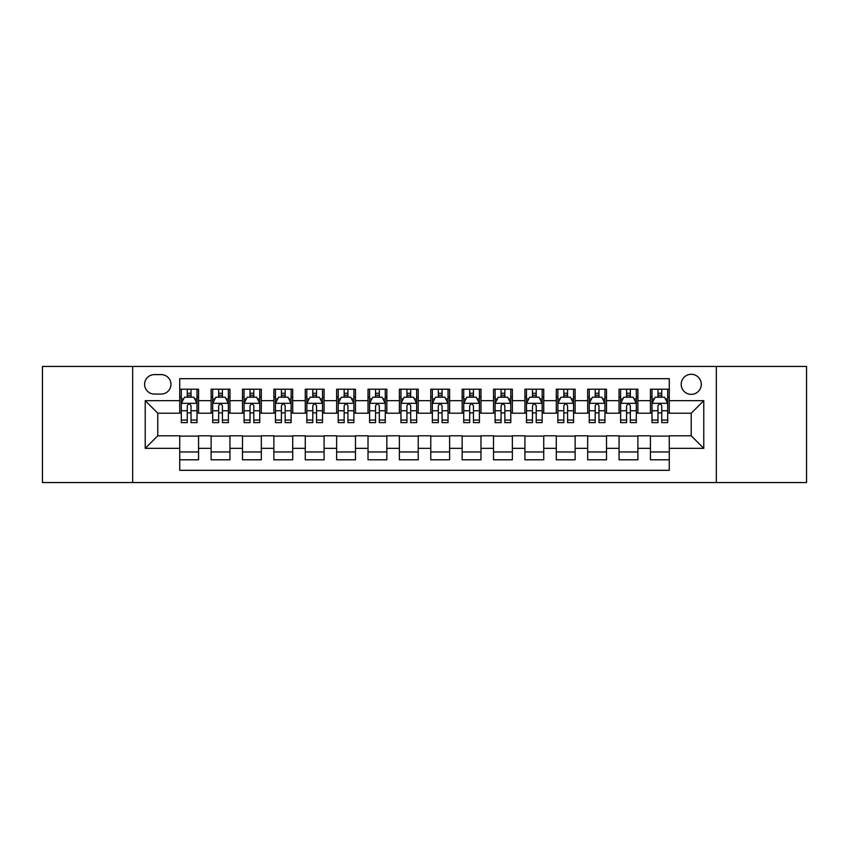 <?xml version="1.0" encoding="UTF-8"?>
<svg xmlns="http://www.w3.org/2000/svg" width="849" height="849" viewBox="0 0 849 849"><rect width="100%" height="100%" fill="white"/><g stroke="black" fill="none" stroke-linecap="round" stroke-linejoin="round"><path stroke-width="1.27" d="M691.224 374.292A10.039 10.039 0 0 0 681.185 384.332A10.039 10.039 0 0 0 691.224 394.371A10.039 10.039 0 0 0 701.274 384.332A10.039 10.039 0 0 0 691.224 374.292M716.333 482.55L806.55 482.55L806.55 366.45L716.333 366.45L716.333 482.55L132.667 482.55L132.667 366.45L42.45 366.45L42.45 482.55L132.667 482.55M669.267 389.203L650.44 389.203L650.44 400.654L637.886 400.654L637.886 413.208L650.44 413.208L650.44 400.654M637.886 400.654L637.886 389.203L619.059 389.203L619.059 400.654L606.504 400.654L606.504 413.208L619.059 413.208L619.059 400.654M606.504 400.654L606.504 389.203L587.678 389.203L587.678 400.654L575.123 400.654L575.123 413.208L587.678 413.208L587.678 400.654M575.123 400.654L575.123 389.203L556.297 389.203L556.297 400.654L543.742 400.654L543.742 413.208L556.297 413.208L556.297 400.654M543.742 400.654L543.742 389.203L524.915 389.203L524.915 400.654L512.361 400.654L512.361 413.208L524.915 413.208L524.915 400.654M512.361 400.654L512.361 389.203L493.534 389.203L493.534 400.654L480.98 400.654L480.98 413.208L493.534 413.208L493.534 400.654M480.98 400.654L480.98 389.203L462.153 389.203L462.153 400.654L449.609 400.654L449.609 413.208L462.153 413.208L462.153 400.654M449.609 400.654L449.609 389.203L430.772 389.203L430.772 400.654L418.228 400.654L418.228 413.208L430.772 413.208L430.772 400.654M418.228 400.654L418.228 389.203L399.391 389.203L399.391 400.654L386.847 400.654L386.847 413.208L399.391 413.208L399.391 400.654M386.847 400.654L386.847 389.203L368.02 389.203L368.02 400.654L355.466 400.654L355.466 413.208L368.02 413.208L368.02 400.654M355.466 400.654L355.466 389.203L336.639 389.203L336.639 400.654L324.085 400.654L324.085 413.208L336.639 413.208L336.639 400.654M324.085 400.654L324.085 389.203L305.258 389.203L305.258 400.654L292.703 400.654L292.703 413.208L305.258 413.208L305.258 400.654M292.703 400.654L292.703 389.203L273.877 389.203L273.877 400.654L261.322 400.654L261.322 413.208L273.877 413.208L273.877 400.654M261.322 400.654L261.322 389.203L242.496 389.203L242.496 400.654L229.941 400.654L229.941 413.208L242.496 413.208L242.496 400.654M229.941 400.654L229.941 389.203L211.114 389.203L211.114 413.208L198.56 413.208L198.56 389.203L179.733 389.203M179.733 459.797L198.56 459.797L198.56 435.792L211.114 435.792L211.114 459.797L229.941 459.797L229.941 435.792L242.496 435.792L242.496 448.346L229.941 448.346M242.496 448.346L242.496 459.797L261.322 459.797L261.322 435.792L273.877 435.792L273.877 448.346L261.322 448.346M273.877 448.346L273.877 459.797L292.703 459.797L292.703 435.792L305.258 435.792L305.258 448.346L292.703 448.346M305.258 448.346L305.258 459.797L324.085 459.797L324.085 435.792L336.639 435.792L336.639 448.346L324.085 448.346M336.639 448.346L336.639 459.797L355.466 459.797L355.466 435.792L368.02 435.792L368.02 448.346L355.466 448.346M368.02 448.346L368.02 459.797L386.847 459.797L386.847 435.792L399.391 435.792L399.391 448.346L386.847 448.346M399.391 448.346L399.391 459.797L418.228 459.797L418.228 435.792L430.772 435.792L430.772 448.346L418.228 448.346M430.772 448.346L430.772 459.797L449.609 459.797L449.609 435.792L462.153 435.792L462.153 448.346L449.609 448.346M462.153 448.346L462.153 459.797L480.98 459.797L480.98 435.792L493.534 435.792L493.534 448.346L480.98 448.346M493.534 448.346L493.534 459.797L512.361 459.797L512.361 435.792L524.915 435.792L524.915 448.346L512.361 448.346M524.915 448.346L524.915 459.797L543.742 459.797L543.742 435.792L556.297 435.792L556.297 448.346L543.742 448.346M556.297 448.346L556.297 459.797L575.123 459.797L575.123 435.792L587.678 435.792L587.678 448.346L575.123 448.346M587.678 448.346L587.678 459.797L606.504 459.797L606.504 435.792L619.059 435.792L619.059 448.346L606.504 448.346M619.059 448.346L619.059 459.797L637.886 459.797L637.886 435.792L650.44 435.792L650.44 448.346L637.886 448.346M154.316 394.063L161.225 394.063A9.732 9.732 0 0 0 170.946 384.332A9.732 9.732 0 0 0 161.225 374.611L154.316 374.611A9.732 9.732 0 0 0 144.595 384.332A9.732 9.732 0 0 0 154.316 394.063M716.333 366.45L132.667 366.45M669.267 400.654L669.267 378.686L179.733 378.686L179.733 413.208L157.776 413.208L157.776 435.792L179.733 435.792L179.733 470.314L669.267 470.314L669.267 435.792L691.224 435.792L691.224 413.208L669.267 413.208L669.267 400.654L703.779 400.654L703.779 448.346L669.267 448.346M179.733 448.346L145.221 448.346L145.221 400.654L179.733 400.654M650.44 448.346L650.44 459.797L669.267 459.797M179.733 397.045L181.304 397.045M187.268 397.045L191.036 397.045M197 397.045L198.56 397.045M179.733 412.89L181.304 412.89M187.268 412.89L191.036 412.89M197 412.89L198.56 412.89M179.733 436.11L198.56 436.11M179.733 451.955L198.56 451.955M211.114 412.89L212.685 412.89M218.649 412.89L222.417 412.89M228.381 412.89L229.941 412.89M211.114 397.045L212.685 397.045M218.649 397.045L222.417 397.045M228.381 397.045L229.941 397.045M211.114 436.11L229.941 436.11M211.114 451.955L229.941 451.955M242.496 436.11L261.322 436.11M242.496 451.955L261.322 451.955M242.496 397.045L244.066 397.045M250.03 397.045L253.798 397.045M259.752 397.045L261.322 397.045M242.496 412.89L244.066 412.89M250.03 412.89L253.798 412.89M259.752 412.89L261.322 412.89M273.877 436.11L292.703 436.11M273.877 451.955L292.703 451.955M273.877 397.045L275.447 397.045M281.412 397.045L285.168 397.045M291.133 397.045L292.703 397.045M273.877 412.89L275.447 412.89M281.412 412.89L285.168 412.89M291.133 412.89L292.703 412.89M305.258 436.11L324.085 436.11M305.258 451.955L324.085 451.955M305.258 397.045L306.829 397.045M312.793 397.045L316.55 397.045M322.514 397.045L324.085 397.045M305.258 412.89L306.829 412.89M312.793 412.89L316.55 412.89M322.514 412.89L324.085 412.89M336.639 436.11L355.466 436.11M336.639 451.955L355.466 451.955M336.639 397.045L338.21 397.045M344.163 397.045L347.931 397.045M353.895 397.045L355.466 397.045M336.639 412.89L338.21 412.89M344.163 412.89L347.931 412.89M353.895 412.89L355.466 412.89M368.02 436.11L386.847 436.11M368.02 451.955L386.847 451.955M368.02 397.045L369.58 397.045M375.545 397.045L379.312 397.045M385.276 397.045L386.847 397.045M368.02 412.89L369.58 412.89M375.545 412.89L379.312 412.89M385.276 412.89L386.847 412.89M399.391 436.11L418.228 436.11M399.391 451.955L418.228 451.955M399.391 397.045L400.961 397.045M406.926 397.045L410.693 397.045M416.657 397.045L418.228 397.045M399.391 412.89L400.961 412.89M406.926 412.89L410.693 412.89M416.657 412.89L418.228 412.89M430.772 436.11L449.609 436.11M430.772 451.955L449.609 451.955M430.772 397.045L432.343 397.045M438.307 397.045L442.074 397.045M448.039 397.045L449.609 397.045M430.772 412.89L432.343 412.89M438.307 412.89L442.074 412.89M448.039 412.89L449.609 412.89M462.153 436.11L480.98 436.11M462.153 451.955L480.98 451.955M462.153 397.045L463.724 397.045M469.688 397.045L473.455 397.045M479.42 397.045L480.98 397.045M462.153 412.89L463.724 412.89M469.688 412.89L473.455 412.89M479.42 412.89L480.98 412.89M493.534 436.11L512.361 436.11M493.534 451.955L512.361 451.955M493.534 397.045L495.105 397.045M501.069 397.045L504.837 397.045M510.79 397.045L512.361 397.045M493.534 412.89L495.105 412.89M501.069 412.89L504.837 412.89M510.79 412.89L512.361 412.89M524.915 436.11L543.742 436.11M524.915 451.955L543.742 451.955M524.915 397.045L526.486 397.045M532.45 397.045L536.207 397.045M542.171 397.045L543.742 397.045M524.915 412.89L526.486 412.89M532.45 412.89L536.207 412.89M542.171 412.89L543.742 412.89M556.297 436.11L575.123 436.11M556.297 451.955L575.123 451.955M556.297 397.045L557.867 397.045M563.832 397.045L567.588 397.045M573.553 397.045L575.123 397.045M556.297 412.89L557.867 412.89M563.832 412.89L567.588 412.89M573.553 412.89L575.123 412.89M587.678 436.11L606.504 436.11M587.678 451.955L606.504 451.955M587.678 397.045L589.248 397.045M595.202 397.045L598.97 397.045M604.934 397.045L606.504 397.045M587.678 412.89L589.248 412.89M595.202 412.89L598.97 412.89M604.934 412.89L606.504 412.89M619.059 436.11L637.886 436.11M619.059 451.955L637.886 451.955M619.059 397.045L620.619 397.045M626.583 397.045L630.351 397.045M636.315 397.045L637.886 397.045M619.059 412.89L620.619 412.89M626.583 412.89L630.351 412.89M636.315 412.89L637.886 412.89M650.44 436.11L669.267 436.11M650.44 451.955L669.267 451.955M650.44 397.045L652 397.045M657.964 397.045L661.732 397.045M667.696 397.045L669.267 397.045M650.44 412.89L652 412.89M657.964 412.89L661.732 412.89M667.696 412.89L669.267 412.89M157.776 413.208L145.221 400.654M157.776 435.792L145.221 448.346M703.779 400.654L691.224 413.208M703.779 448.346L691.224 435.792M191.036 393.278L187.268 393.278M197 420.064L191.036 420.064L191.036 422.622L197 422.622L197 403.477L193.859 397.205L184.445 397.205L181.304 403.477L181.304 422.622L187.268 422.622L187.268 420.064L181.304 420.064M181.304 403.477L181.304 389.203M197 403.477L197 389.203M187.268 397.205L187.268 389.203M191.036 389.203L191.036 397.205M191.036 420.064L191.036 405.833C189.783 403.413 188.52 403.413 187.268 405.833L187.268 420.064M222.417 393.278L218.649 393.278M228.381 420.064L222.417 420.064L222.417 422.622L228.381 422.622L228.381 403.477L225.24 397.205L215.826 397.205L212.685 403.477L212.685 422.622L218.649 422.622L218.649 420.064L212.685 420.064M212.685 403.477L212.685 389.203M228.381 403.477L228.381 389.203M218.649 397.205L218.649 389.203M222.417 389.203L222.417 397.205M222.417 420.064L222.417 405.833C221.165 403.413 219.902 403.413 218.649 405.833L218.649 420.064M253.798 393.278L250.03 393.278M259.752 420.064L253.798 420.064L253.798 422.622L259.752 422.622L259.752 403.477L256.621 397.205L247.208 397.205L244.066 403.477L244.066 422.622L250.03 422.622L250.03 420.064L244.066 420.064M244.066 403.477L244.066 389.203M259.752 403.477L259.752 389.203M250.03 397.205L250.03 389.203M253.798 389.203L253.798 397.205M253.798 420.064L253.798 405.833C252.535 403.413 251.283 403.413 250.03 405.833L250.03 420.064M285.168 393.278L281.412 393.278M291.133 420.064L285.168 420.064L285.168 422.622L291.133 422.622L291.133 403.477L288.002 397.205L278.589 397.205L275.447 403.477L275.447 422.622L281.412 422.622L281.412 420.064L275.447 420.064M275.447 403.477L275.447 389.203M291.133 403.477L291.133 389.203M281.412 397.205L281.412 389.203M285.168 389.203L285.168 397.205M285.168 420.064L285.168 405.833C283.916 403.413 282.664 403.413 281.412 405.833L281.412 420.064M316.55 393.278L312.793 393.278M322.514 420.064L316.55 420.064L316.55 422.622L322.514 422.622L322.514 403.477L319.373 397.205L309.959 397.205L306.829 403.477L306.829 422.622L312.793 422.622L312.793 420.064L306.829 420.064M306.829 403.477L306.829 389.203M322.514 403.477L322.514 389.203M312.793 397.205L312.793 389.203M316.55 389.203L316.55 397.205M316.55 420.064L316.55 405.833C315.297 403.413 314.045 403.413 312.793 405.833L312.793 420.064M347.931 393.278L344.163 393.278M353.895 420.064L347.931 420.064L347.931 422.622L353.895 422.622L353.895 403.477L350.754 397.205L341.34 397.205L338.21 403.477L338.21 422.622L344.163 422.622L344.163 420.064L338.21 420.064M338.21 403.477L338.21 389.203M353.895 403.477L353.895 389.203M344.163 397.205L344.163 389.203M347.931 389.203L347.931 397.205M347.931 420.064L347.931 405.833C346.679 403.413 345.426 403.413 344.163 405.833L344.163 420.064M379.312 393.278L375.545 393.278M385.276 420.064L379.312 420.064L379.312 422.622L385.276 422.622L385.276 403.477L382.135 397.205L372.722 397.205L369.58 403.477L369.58 422.622L375.545 422.622L375.545 420.064L369.58 420.064M369.58 403.477L369.58 389.203M385.276 403.477L385.276 389.203M375.545 397.205L375.545 389.203M379.312 389.203L379.312 397.205M379.312 420.064L379.312 405.833C378.06 403.413 376.807 403.413 375.545 405.833L375.545 420.064M410.693 393.278L406.926 393.278M416.657 420.064L410.693 420.064L410.693 422.622L416.657 422.622L416.657 403.477L413.516 397.205L404.103 397.205L400.961 403.477L400.961 422.622L406.926 422.622L406.926 420.064L400.961 420.064M400.961 403.477L400.961 389.203M416.657 403.477L416.657 389.203M406.926 397.205L406.926 389.203M410.693 389.203L410.693 397.205M410.693 420.064L410.693 405.833C409.441 403.413 408.189 403.413 406.926 405.833L406.926 420.064M442.074 393.278L438.307 393.278M448.039 420.064L442.074 420.064L442.074 422.622L448.039 422.622L448.039 403.477L444.897 397.205L435.484 397.205L432.343 403.477L432.343 422.622L438.307 422.622L438.307 420.064L432.343 420.064M432.343 403.477L432.343 389.203M448.039 403.477L448.039 389.203M438.307 397.205L438.307 389.203M442.074 389.203L442.074 397.205M442.074 420.064L442.074 405.833C440.822 403.413 439.559 403.413 438.307 405.833L438.307 420.064M473.455 393.278L469.688 393.278M479.42 420.064L473.455 420.064L473.455 422.622L479.42 422.622L479.42 403.477L476.278 397.205L466.865 397.205L463.724 403.477L463.724 422.622L469.688 422.622L469.688 420.064L463.724 420.064M463.724 403.477L463.724 389.203M479.42 403.477L479.42 389.203M469.688 397.205L469.688 389.203M473.455 389.203L473.455 397.205M473.455 420.064L473.455 405.833C472.203 403.413 470.94 403.413 469.688 405.833L469.688 420.064M504.837 393.278L501.069 393.278M510.79 420.064L504.837 420.064L504.837 422.622L510.79 422.622L510.79 403.477L507.66 397.205L498.246 397.205L495.105 403.477L495.105 422.622L501.069 422.622L501.069 420.064L495.105 420.064M495.105 403.477L495.105 389.203M510.79 403.477L510.79 389.203M501.069 397.205L501.069 389.203M504.837 389.203L504.837 397.205M504.837 420.064L504.837 405.833C503.574 403.413 502.321 403.413 501.069 405.833L501.069 420.064M536.207 393.278L532.45 393.278M542.171 420.064L536.207 420.064L536.207 422.622L542.171 422.622L542.171 403.477L539.041 397.205L529.627 397.205L526.486 403.477L526.486 422.622L532.45 422.622L532.45 420.064L526.486 420.064M526.486 403.477L526.486 389.203M542.171 403.477L542.171 389.203M532.45 397.205L532.45 389.203M536.207 389.203L536.207 397.205M536.207 420.064L536.207 405.833C534.955 403.413 533.703 403.413 532.45 405.833L532.45 420.064M567.588 393.278L563.832 393.278M573.553 420.064L567.588 420.064L567.588 422.622L573.553 422.622L573.553 403.477L570.411 397.205L560.998 397.205L557.867 403.477L557.867 422.622L563.832 422.622L563.832 420.064L557.867 420.064M557.867 403.477L557.867 389.203M573.553 403.477L573.553 389.203M563.832 397.205L563.832 389.203M567.588 389.203L567.588 397.205M567.588 420.064L567.588 405.833C566.336 403.413 565.084 403.413 563.832 405.833L563.832 420.064M598.97 393.278L595.202 393.278M604.934 420.064L598.97 420.064L598.97 422.622L604.934 422.622L604.934 403.477L601.792 397.205L592.379 397.205L589.248 403.477L589.248 422.622L595.202 422.622L595.202 420.064L589.248 420.064M589.248 403.477L589.248 389.203M604.934 403.477L604.934 389.203M595.202 397.205L595.202 389.203M598.97 389.203L598.97 397.205M598.97 420.064L598.97 405.833C597.717 403.413 596.465 403.413 595.202 405.833L595.202 420.064M630.351 393.278L626.583 393.278M636.315 420.064L630.351 420.064L630.351 422.622L636.315 422.622L636.315 403.477L633.174 397.205L623.76 397.205L620.619 403.477L620.619 422.622L626.583 422.622L626.583 420.064L620.619 420.064M620.619 403.477L620.619 389.203M636.315 403.477L636.315 389.203M626.583 397.205L626.583 389.203M630.351 389.203L630.351 397.205M630.351 420.064L630.351 405.833C629.098 403.413 627.846 403.413 626.583 405.833L626.583 420.064M661.732 393.278L657.964 393.278M667.696 420.064L661.732 420.064L661.732 422.622L667.696 422.622L667.696 403.477L664.555 397.205L655.141 397.205L652 403.477L652 422.622L657.964 422.622L657.964 420.064L652 420.064M652 403.477L652 389.203M667.696 403.477L667.696 389.203M657.964 397.205L657.964 389.203M661.732 389.203L661.732 397.205M661.732 420.064L661.732 405.833C660.48 403.413 659.227 403.413 657.964 405.833L657.964 420.064M211.114 448.346L198.56 448.346M211.114 400.654L198.56 400.654M196.915 403.317L181.389 403.317M181.304 398.924L183.586 398.924M194.718 398.924L197 398.924M187.268 410.746L181.304 410.746M197 410.746L191.036 410.746M191.036 395.273L187.268 395.273M228.296 403.317L212.759 403.317M212.685 398.924L214.956 398.924M226.099 398.924L228.381 398.924M218.649 410.746L212.685 410.746M228.381 410.746L222.417 410.746M222.417 395.273L218.649 395.273M259.677 403.317L244.141 403.317M244.066 398.924L246.337 398.924M257.48 398.924L259.752 398.924M250.03 410.746L244.066 410.746M259.752 410.746L253.798 410.746M253.798 395.273L250.03 395.273M291.058 403.317L275.522 403.317M275.447 398.924L277.719 398.924M288.862 398.924L291.133 398.924M281.412 410.746L275.447 410.746M291.133 410.746L285.168 410.746M285.168 395.273L281.412 395.273M322.44 403.317L306.903 403.317M306.829 398.924L309.1 398.924M320.243 398.924L322.514 398.924M312.793 410.746L306.829 410.746M322.514 410.746L316.55 410.746M316.55 395.273L312.793 395.273M353.821 403.317L338.284 403.317M338.21 398.924L340.481 398.924M351.624 398.924L353.895 398.924M344.163 410.746L338.21 410.746M353.895 410.746L347.931 410.746M347.931 395.273L344.163 395.273M385.202 403.317L369.665 403.317M369.58 398.924L371.862 398.924M383.005 398.924L385.276 398.924M375.545 410.746L369.58 410.746M385.276 410.746L379.312 410.746M379.312 395.273L375.545 395.273M416.572 403.317L401.046 403.317M400.961 398.924L403.243 398.924M414.376 398.924L416.657 398.924M406.926 410.746L400.961 410.746M416.657 410.746L410.693 410.746M410.693 395.273L406.926 395.273M447.954 403.317L432.428 403.317M432.343 398.924L434.624 398.924M445.757 398.924L448.039 398.924M438.307 410.746L432.343 410.746M448.039 410.746L442.074 410.746M442.074 395.273L438.307 395.273M479.335 403.317L463.798 403.317M463.724 398.924L465.995 398.924M477.138 398.924L479.42 398.924M469.688 410.746L463.724 410.746M479.42 410.746L473.455 410.746M473.455 395.273L469.688 395.273M510.716 403.317L495.179 403.317M495.105 398.924L497.376 398.924M508.519 398.924L510.79 398.924M501.069 410.746L495.105 410.746M510.79 410.746L504.837 410.746M504.837 395.273L501.069 395.273M542.097 403.317L526.56 403.317M526.486 398.924L528.757 398.924M539.9 398.924L542.171 398.924M532.45 410.746L526.486 410.746M542.171 410.746L536.207 410.746M536.207 395.273L532.45 395.273M573.478 403.317L557.942 403.317M557.867 398.924L560.138 398.924M571.281 398.924L573.553 398.924M563.832 410.746L557.867 410.746M573.553 410.746L567.588 410.746M567.588 395.273L563.832 395.273M604.859 403.317L589.323 403.317M589.248 398.924L591.52 398.924M602.663 398.924L604.934 398.924M595.202 410.746L589.248 410.746M604.934 410.746L598.97 410.746M598.97 395.273L595.202 395.273M636.241 403.317L620.704 403.317M620.619 398.924L622.901 398.924M634.044 398.924L636.315 398.924M626.583 410.746L620.619 410.746M636.315 410.746L630.351 410.746M630.351 395.273L626.583 395.273M667.611 403.317L652.085 403.317M652 398.924L654.282 398.924M665.414 398.924L667.696 398.924M657.964 410.746L652 410.746M667.696 410.746L661.732 410.746M661.732 395.273L657.964 395.273"/></g></svg>
